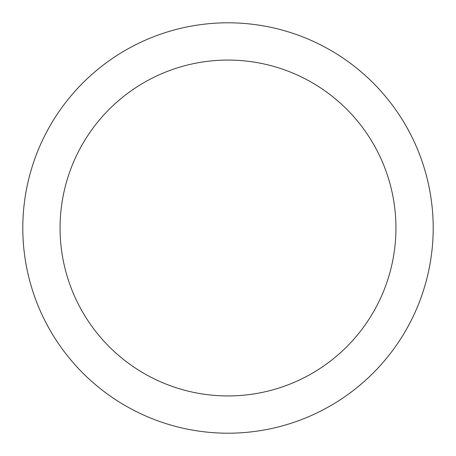 <?xml version="1.0" encoding="UTF-8"?>
<svg xmlns="http://www.w3.org/2000/svg" width="456" height="456" viewBox="0 0 456 456"><rect width="100%" height="100%" fill="white"/><g stroke="black" fill="none" stroke-linecap="round" stroke-linejoin="round"><path stroke-width="0.68" d="M433.2 228A205.2 205.2 0 0 1 228 433.2A205.2 205.2 0 0 1 22.8 228A205.2 205.2 0 0 1 228 22.8A205.2 205.2 0 0 1 433.2 228M395.933 228A167.933 167.933 0 0 0 228 60.067A167.933 167.933 0 0 0 60.067 228A167.933 167.933 0 0 0 228 395.933A167.933 167.933 0 0 0 395.933 228"/></g></svg>
